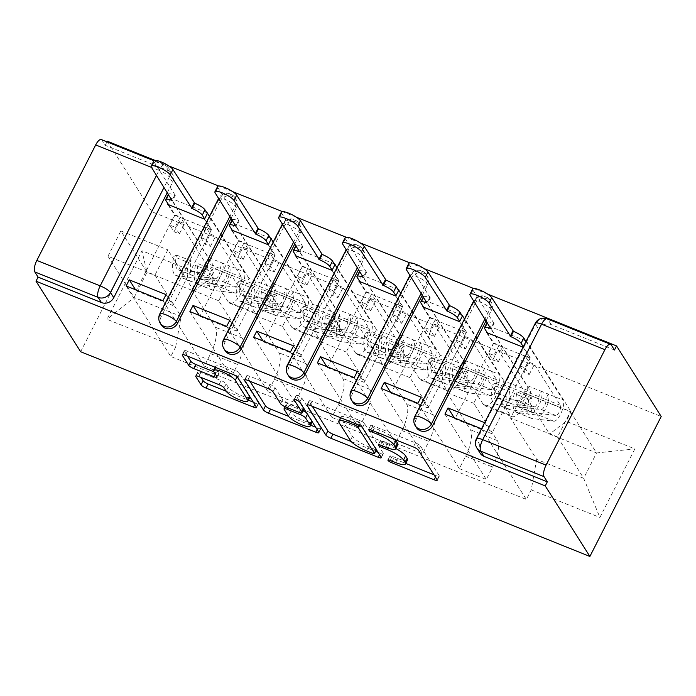 <?xml version="1.0" encoding="UTF-8"?>
<svg xmlns="http://www.w3.org/2000/svg" width="696" height="696" viewBox="0 0 696 696"><rect width="100%" height="100%" fill="white"/><g stroke="black" fill="none" stroke-linecap="round" stroke-linejoin="round"><path stroke-width="0.52" stroke-dasharray="3.48 2.61" d="M407.517 459.943A14.781 3.402 -153 0 1 397.668 458.481L392.152 456.272A3.236 0.739 -153 0 0 389.995 455.95A3.236 0.739 -153 0 0 390.073 456.289A3.236 0.739 -153 0 0 393.605 458.568L405.733 463.44M433.991 474.803L436.227 475.699A4.62 1.061 -153 0 0 439.306 476.16A4.62 1.061 -153 0 0 439.202 475.673L420.506 446.136A4.62 1.061 -153 0 0 415.46 442.882L372.839 425.743A3.236 0.739 -153 0 0 370.681 425.421A3.236 0.739 -153 0 0 370.75 425.761A3.236 0.739 -153 0 0 374.291 428.04L379.807 430.259L378.45 432.921M397.86 444.683A14.781 3.402 -153 0 1 388.011 443.221L382.495 441.003A3.236 0.739 -153 0 0 380.338 440.69A3.236 0.739 -153 0 0 380.416 441.029A3.236 0.739 -153 0 0 383.948 443.3L389.464 445.518L388.133 448.128M231.133 218.092L236.353 207.843A9.413 8.543 -32.3 0 0 236.135 199.526A9.413 8.543 -32.3 0 0 232.342 196.394A9.413 8.543 -32.3 0 0 220.006 201.274L218.849 199.43A9.413 8.543 147.7 0 1 231.176 194.558A9.413 8.543 147.7 0 1 234.97 197.69A9.413 8.543 147.7 0 1 235.196 206.007L229.967 216.256M294.887 243.722L300.115 233.473A9.413 8.543 -32.3 0 0 299.889 225.156A9.413 8.543 -32.3 0 0 296.096 222.024A9.413 8.543 -32.3 0 0 283.768 226.905L282.602 225.06A9.413 8.543 147.7 0 1 294.93 220.188A9.413 8.543 147.7 0 1 298.732 223.32A9.413 8.543 147.7 0 1 298.949 231.637L293.729 241.886M358.649 269.361L363.869 259.103A9.413 8.543 -32.3 0 0 363.651 250.786A9.413 8.543 -32.3 0 0 359.849 247.663A9.413 8.543 -32.3 0 0 347.522 252.535L346.356 250.699A9.413 8.543 147.7 0 1 358.692 245.819A9.413 8.543 147.7 0 1 362.486 248.95A9.413 8.543 147.7 0 1 362.703 257.268L357.483 267.516M422.402 294.991L427.622 284.734A9.413 8.543 -32.3 0 0 427.405 276.416A9.413 8.543 -32.3 0 0 423.612 273.293A9.413 8.543 -32.3 0 0 411.275 278.165L410.118 276.329A9.413 8.543 147.7 0 1 422.446 271.449A9.413 8.543 147.7 0 1 426.239 274.581A9.413 8.543 147.7 0 1 426.465 282.898L421.237 293.147M486.156 320.621L491.385 310.373A9.413 8.543 -32.3 0 0 491.158 302.047A9.413 8.543 -32.3 0 0 487.365 298.923A9.413 8.543 -32.3 0 0 475.037 303.795L473.872 301.96A9.413 8.543 147.7 0 1 486.2 297.079A9.413 8.543 147.7 0 1 490.001 300.211A9.413 8.543 147.7 0 1 490.219 308.528L484.999 318.777M101.311 139.548A9.413 3.315 -68.1 0 1 101.955 140.114L105.235 145.299L168.58 170.764A9.413 8.543 147.7 0 1 172.382 173.896A9.413 8.543 147.7 0 1 172.599 182.213L167.379 192.461M107.314 141.218L151.963 211.775L661.2 416.495M487.678 294.13L473.689 288.509M423.925 268.499L409.935 262.879M360.171 242.869L346.173 237.24M296.409 217.239L282.419 211.61M232.655 191.609L218.666 185.98M168.902 165.979L154.904 160.35M105.235 145.299L107.001 141.836M80.649 351.732L151.963 211.775M480.17 453.227A9.413 8.543 147.7 0 1 479.953 444.909L538.791 329.425L535.511 324.249A9.413 8.543 147.7 0 1 547.839 319.368L611.192 344.833M497.335 440.577A21.646 7.621 -68.1 0 1 492.637 467.033L486.295 479.483L459.325 468.634L465.659 456.193A21.646 7.621 111.9 0 0 470.357 429.728L446.762 392.448L459.656 367.149L483.25 404.428A21.646 7.621 111.9 0 0 484.738 405.742A21.646 7.621 111.9 0 0 497.683 393.353L504.026 380.903L530.996 391.752L524.654 404.193A21.646 7.621 -68.1 0 1 511.717 416.591A21.646 7.621 -68.1 0 1 510.22 415.277L486.626 377.989L473.741 403.288L497.335 440.577L470.357 429.728M525.576 340.831L489.627 326.38L530.996 391.752M489.627 326.38L486.782 331.957M486.504 332.497L493.386 343.363L454.923 418.853L491.707 433.643L484.633 422.698M454.305 417.878L454.923 418.853M444.927 414.111L486.295 479.483M417.948 403.262L459.325 468.634M421.071 397.146L427.944 408.013L466.407 332.523L429.632 317.733L422.75 306.866M459.534 321.656L466.407 332.523M462.649 315.532L504.026 380.903M433.573 414.947A21.646 7.621 -68.1 0 1 428.884 441.403L422.542 453.853L395.563 443.004L401.905 430.563A21.646 7.621 111.9 0 0 406.603 404.098L383.009 366.818L395.902 341.519L419.497 378.798A21.646 7.621 111.9 0 0 420.984 380.112A21.646 7.621 111.9 0 0 433.921 367.723L440.264 355.273L467.242 366.122L460.9 378.563A21.646 7.621 -68.1 0 1 447.954 390.961A21.646 7.621 -68.1 0 1 446.467 389.647L422.872 352.359L409.979 377.658L433.573 414.947L406.603 404.098M461.822 315.201L425.874 300.75L467.242 366.122M425.874 300.75L423.029 306.327M390.543 392.248L391.161 393.223L429.632 317.733M381.164 388.481L422.542 453.853M354.194 377.632L395.563 443.004M357.309 371.516L364.191 382.382L402.653 306.892L365.87 292.103L358.997 281.236M395.78 296.026L402.653 306.892M398.895 289.901L440.264 355.273M369.82 389.316A21.646 7.621 -68.1 0 1 365.122 415.773L358.779 428.223L331.809 417.374L338.152 404.933A21.646 7.621 111.9 0 0 342.85 378.467L319.255 341.188L332.14 315.888L355.734 353.168A21.646 7.621 111.9 0 0 357.231 354.481A21.646 7.621 111.9 0 0 370.168 342.093L376.51 329.643L403.48 340.483L397.138 352.933A21.646 7.621 -68.1 0 1 384.201 365.33A21.646 7.621 -68.1 0 1 382.713 364.017L359.119 326.728L346.225 352.028L369.82 389.316L342.85 378.467M398.069 289.571L362.111 275.12L403.48 340.483M362.111 275.12L359.267 280.697M326.789 366.618L327.407 367.592L365.87 292.103M317.411 362.851L358.779 428.223M290.441 352.002L331.809 417.374M293.555 345.886L300.437 356.752L338.9 281.262L302.116 266.472L295.235 255.606M332.018 270.396L338.9 281.262M335.141 264.271L376.51 329.643M306.066 363.677A21.646 7.621 -68.1 0 1 301.368 390.143L295.026 402.584L268.056 391.744L274.389 379.294A21.646 7.621 111.9 0 0 279.087 352.837L255.493 315.558L268.386 290.258L291.981 327.538A21.646 7.621 111.9 0 0 293.468 328.851A21.646 7.621 111.9 0 0 306.414 316.454L312.756 304.013L339.726 314.853L333.384 327.303A21.646 7.621 -68.1 0 1 320.447 339.7A21.646 7.621 -68.1 0 1 318.951 338.378L295.356 301.098L282.472 326.398L306.066 363.677L279.087 352.837M334.306 263.941L298.358 249.481L339.726 314.853M298.358 249.481L295.513 255.067M263.036 340.988L263.654 341.962L302.116 266.472M253.657 337.212L295.026 402.584M226.679 326.372L268.056 391.744M229.802 320.256L236.675 331.122L275.137 255.632L238.363 240.842L231.481 229.976M268.264 244.766L275.137 255.632M271.379 238.641L312.756 304.013M242.304 338.047A21.646 7.621 -68.1 0 1 237.614 364.513L231.272 376.954L204.293 366.113L210.636 353.664A21.646 7.621 111.9 0 0 215.334 327.207L191.739 289.919L204.633 264.619L228.227 301.907A21.646 7.621 111.9 0 0 229.715 303.221A21.646 7.621 111.9 0 0 242.652 290.824L248.994 278.383L275.973 289.223L269.63 301.673A21.646 7.621 -68.1 0 1 256.685 314.061A21.646 7.621 -68.1 0 1 255.197 312.748L231.603 275.468L218.709 300.768L242.304 338.047L215.334 327.207M270.553 238.31L234.604 223.851L275.973 289.223M234.604 223.851L231.759 229.436M199.274 315.358L199.891 316.332L238.363 240.842M189.895 311.582L231.272 376.954M162.925 300.742L204.293 366.113M166.04 294.617L172.921 305.492L211.384 230.002L174.6 215.212L167.727 204.346M204.511 219.127L211.384 230.002M207.626 213.011L248.994 278.383M218.709 300.768L191.739 289.919M282.472 326.398L255.493 315.558M346.225 352.028L319.255 341.188M409.979 377.658L383.009 366.818M473.741 403.288L446.762 392.448M161.394 325.067A9.413 8.543 -32.3 0 1 161.167 316.75L220.006 201.274M225.147 350.697A9.413 8.543 -32.3 0 1 224.921 342.38L283.768 226.905M288.901 376.336A9.413 8.543 -32.3 0 1 288.683 368.01L347.522 252.535M352.663 401.966A9.413 8.543 -32.3 0 1 352.437 393.64L411.275 278.165M416.417 427.596A9.413 8.543 -32.3 0 1 416.191 419.279L475.037 303.795M204.633 264.619L231.603 275.468M268.386 290.258L295.356 301.098M332.14 315.888L359.119 326.728M395.902 341.519L422.872 352.359M459.656 367.149L486.626 377.989M523.409 392.779L570.415 411.675L557.522 436.975L583.657 478.265L536.651 459.377L510.525 418.079L523.409 392.779L549.544 434.078L596.542 452.965L583.657 478.265L599.909 517.467L634.83 448.911L566.17 421.306L549.544 434.078M557.522 436.975L510.525 418.079M570.415 411.675L596.542 452.965L634.83 448.911M193.984 291.128L167.849 249.838L154.956 275.137L107.958 256.241L134.093 297.54L146.978 272.24L193.984 291.128L210.61 278.365L215.49 268.778L571.059 411.719L566.17 421.306M210.61 278.365L141.949 250.76L107.019 319.316L175.679 346.921L181.09 316.428L134.093 297.54L107.019 319.316M536.651 459.377L531.239 489.862L526.359 499.45L170.79 356.509L175.679 346.921M531.239 489.862L599.909 517.467M107.958 256.241L120.843 230.941L146.978 272.24L141.949 250.76M154.956 275.137L181.09 316.428M120.843 230.941L167.849 249.838M481.51 428.823L526.359 499.45M481.71 428.901L484.825 422.776M523.096 347.208L530.169 358.153L491.707 433.643M523.288 347.287L526.411 341.162L571.059 411.719M206.799 212.68L170.842 198.221L215.49 268.778M126.141 285.952L170.79 356.509M530.169 358.153L493.386 343.363M170.842 198.221L167.997 203.797M135.52 289.727L136.138 290.702L174.6 215.212M614.472 350.018L551.119 324.553A9.413 8.543 -32.3 0 0 538.791 329.425M391.161 393.223L427.944 408.013M327.407 367.592L364.191 382.382M263.654 341.962L300.437 356.752M199.891 316.332L236.675 331.122M136.138 290.702L172.921 305.492M395.876 448.555A14.781 3.402 -153 0 0 389.464 445.518M395.145 439.628A14.781 3.402 -153 0 0 379.807 430.259M378.024 452.304L380.268 453.2A4.62 1.061 -153 0 0 383.348 453.662A4.62 1.061 -153 0 0 383.244 453.174L364.547 423.638A4.62 1.061 -153 0 0 359.493 420.384L312.156 401.348A4.62 1.061 -153 0 0 309.085 400.896A4.62 1.061 -153 0 0 309.189 401.375L312.321 406.334M351.158 441.499L375.596 451.33M376.484 449.111L360.076 423.185A3.236 0.739 -153 0 0 356.535 420.906L350.723 418.566A14.781 3.402 -153 0 0 340.875 417.104A14.781 3.402 -153 0 0 341.205 418.653L352.42 436.383A14.781 3.402 -153 0 0 368.584 446.788L374.405 449.129A3.236 0.739 -153 0 0 376.553 449.451A3.236 0.739 -153 0 0 376.484 449.111L376.266 449.529M249.942 381.251L246.802 376.301A4.62 1.061 -153 0 1 246.697 375.814A4.62 1.061 -153 0 1 249.777 376.275L270.039 384.418A4.62 1.061 -153 0 1 275.085 387.672L282.672 399.652A4.62 1.061 -153 0 0 287.718 402.906L301.159 408.308A4.62 1.061 -153 0 0 304.23 408.761A4.62 1.061 -153 0 0 304.135 408.282L296.235 395.806A3.236 0.739 -153 0 1 296.165 395.467A3.236 0.739 -153 0 1 298.845 396.015A3.236 0.739 -153 0 1 301.855 398.069L320.856 428.092A4.62 1.061 -153 0 1 320.96 428.579A4.62 1.061 -153 0 1 317.889 428.127L315.645 427.222M310.642 425.212L288.579 416.339M303.178 410.84A4.62 1.061 -153 0 0 302.612 410.605L289.171 405.202A4.62 1.061 -153 0 0 286.1 404.75A4.62 1.061 -153 0 0 286.195 405.229L290.536 412.084A12.354 2.845 -153 0 0 302.02 419.914A12.354 2.845 -153 0 0 312.278 422.002M312.304 421.941A12.354 2.845 -153 0 0 311.999 420.706L311.782 421.124M306.466 412.719A4.62 1.061 -153 0 1 307.658 413.859L311.999 420.706M249.951 397.007A12.354 2.845 -153 0 1 239.694 394.919A12.354 2.845 -153 0 1 228.21 387.089L226.156 383.844A4.62 1.061 -153 0 0 221.102 380.59L200.848 372.447A4.62 1.061 -153 0 0 197.768 371.995A4.62 1.061 -153 0 0 197.873 372.473L201.005 377.423M249.977 396.946A12.354 2.845 -153 0 0 249.673 395.711L249.455 396.128M213.829 371.734L216.064 372.63A4.62 1.061 -153 0 0 219.144 373.091A4.62 1.061 -153 0 0 219.04 372.604L215.899 367.636A12.354 2.845 -153 0 1 215.621 366.34A12.354 2.845 -153 0 1 225.878 368.428A12.354 2.845 -153 0 1 237.362 376.266L249.673 395.711M253.266 402.149L255.502 403.045A4.62 1.061 -153 0 0 258.581 403.506A4.62 1.061 -153 0 0 258.477 403.019L239.781 373.482A4.62 1.061 -153 0 0 234.735 370.228L187.398 351.193A4.62 1.061 -153 0 0 184.318 350.74A4.62 1.061 -153 0 0 184.423 351.219L187.555 356.178M226.191 391.256L248.341 400.165M487.226 322.309A9.413 2.166 27 0 1 493.455 323.301L494.073 323.544L491.367 328.851M487.339 332.836L493.795 343.041L499.11 345.173L493.916 355.378L488.601 353.246L492.829 359.928L498.032 349.731L503.338 351.863L499.11 345.173M493.795 343.041L488.601 353.246M524.854 355.525L530.169 357.666L524.975 367.862L519.66 365.731L524.854 355.525L529.091 362.216L534.406 364.347L560.323 405.316A5.646 1.984 -68.1 0 1 559.506 411.353A5.646 1.984 -68.1 0 1 555.904 415.495L534.128 412.754A22.115 7.786 -68.1 0 1 533.432 412.571A22.115 7.786 -68.1 0 1 531.709 397.816L516.997 391.909A22.115 7.786 111.9 0 0 518.72 406.664A22.115 7.786 111.9 0 0 519.416 406.838L541.192 409.579A5.646 1.984 111.9 0 0 544.794 405.446A5.646 1.984 111.9 0 0 545.612 399.4L538.66 396.607L541.366 391.3L526.654 385.384L487.4 323.362A9.413 2.166 27 0 1 487.191 322.37M498.032 349.731L523.949 390.691A5.646 1.984 -68.1 0 1 523.131 396.737A5.646 1.984 -68.1 0 1 519.529 400.87L497.753 398.129A22.115 7.786 -68.1 0 1 497.057 397.955A22.115 7.786 -68.1 0 1 495.334 383.2L492.577 384.792A28.232 9.935 111.9 0 0 494.778 403.628A28.232 9.935 111.9 0 0 495.665 403.863L517.441 406.595A11.762 4.141 111.9 0 0 524.941 397.981A11.762 4.141 111.9 0 0 526.654 385.384M495.334 383.2L510.046 389.108A22.115 7.786 111.9 0 0 511.769 403.871A22.115 7.786 111.9 0 0 512.465 404.045L534.241 406.786A5.646 1.984 111.9 0 0 537.843 402.645A5.646 1.984 111.9 0 0 538.66 396.607L523.949 390.691M510.046 389.108L507.288 390.708L492.577 384.792M507.288 390.708A28.232 9.935 111.9 0 0 509.489 409.544A28.232 9.935 111.9 0 0 510.377 409.77L532.153 412.51A11.762 4.141 111.9 0 0 539.661 403.889A11.762 4.141 111.9 0 0 541.366 391.3L548.317 394.093A11.762 4.141 111.9 0 1 546.604 406.681A11.762 4.141 111.9 0 1 539.104 415.303L517.328 412.563A28.232 9.935 111.9 0 1 516.432 412.337A28.232 9.935 111.9 0 1 514.24 393.501L516.997 391.909M530.169 357.666L523.296 346.808M531.709 397.816L528.951 399.417L514.24 393.501M528.951 399.417A28.232 9.935 111.9 0 0 531.144 418.252A28.232 9.935 111.9 0 0 532.04 418.479L553.816 421.219A11.762 4.141 111.9 0 0 561.315 412.598A11.762 4.141 111.9 0 0 563.029 400.009L526.002 341.501M494.073 323.544L472.906 290.11A10.823 2.488 27 0 1 472.662 288.97M519.66 365.731L523.888 372.421L529.204 374.552L524.975 367.862M529.204 374.552L534.406 364.347M523.888 372.421L529.091 362.216M492.829 359.928L498.145 362.068L503.338 351.863M498.145 362.068L493.916 355.378M560.323 405.316L545.612 399.4L548.317 394.093L563.029 400.009M423.473 296.679A9.413 2.166 27 0 1 429.702 297.671L430.311 297.914L427.614 303.221M423.577 307.206L430.041 317.411L435.357 319.542L430.154 329.747L424.838 327.607L429.075 334.298L434.269 324.101L439.585 326.233L435.357 319.542M430.041 317.411L424.838 327.607M461.1 329.895L466.416 332.035L461.213 342.232L455.906 340.1L461.1 329.895L465.337 336.586L470.644 338.717L496.57 379.685A5.646 1.984 -68.1 0 1 495.752 385.723A5.646 1.984 -68.1 0 1 492.15 389.864L470.374 387.124A22.115 7.786 -68.1 0 1 469.67 386.941A22.115 7.786 -68.1 0 1 467.956 372.186L453.244 366.27A22.115 7.786 111.9 0 0 454.958 381.025A22.115 7.786 111.9 0 0 455.663 381.208L477.43 383.948A5.646 1.984 111.9 0 0 481.032 379.807A5.646 1.984 111.9 0 0 481.858 373.769L474.907 370.977L477.613 365.67L462.901 359.754L423.647 297.723A9.413 2.166 27 0 1 423.429 296.74M434.269 324.101L460.195 365.061A5.646 1.984 -68.1 0 1 459.377 371.107A5.646 1.984 -68.1 0 1 455.776 375.24L434 372.499A22.115 7.786 -68.1 0 1 433.295 372.325A22.115 7.786 -68.1 0 1 431.581 357.57L428.823 359.162A28.232 9.935 111.9 0 0 431.015 377.998A28.232 9.935 111.9 0 0 431.911 378.224L453.688 380.964A11.762 4.141 111.9 0 0 461.187 372.343A11.762 4.141 111.9 0 0 462.901 359.754M431.581 357.57L446.293 363.477A22.115 7.786 111.9 0 0 448.015 378.233A22.115 7.786 111.9 0 0 448.711 378.415L470.487 381.156A5.646 1.984 111.9 0 0 474.089 377.014A5.646 1.984 111.9 0 0 474.907 370.977L460.195 365.061M446.293 363.477L443.535 365.078L428.823 359.162M443.535 365.078A28.232 9.935 111.9 0 0 445.727 383.914A28.232 9.935 111.9 0 0 446.623 384.14L468.399 386.88A11.762 4.141 111.9 0 0 475.899 378.259A11.762 4.141 111.9 0 0 477.613 365.67L484.555 368.462A11.762 4.141 111.9 0 1 482.85 381.051A11.762 4.141 111.9 0 1 475.342 389.673L453.575 386.933A28.232 9.935 111.9 0 1 452.678 386.706A28.232 9.935 111.9 0 1 450.486 367.871L453.244 366.27M466.416 332.035L459.673 321.378M467.956 372.186L465.198 373.787L450.486 367.871M465.198 373.787A28.232 9.935 111.9 0 0 467.39 392.622A28.232 9.935 111.9 0 0 468.286 392.849L490.062 395.589A11.762 4.141 111.9 0 0 497.562 386.967A11.762 4.141 111.9 0 0 499.276 374.378L462.379 316.08M430.311 297.914L409.152 264.48A10.823 2.488 27 0 1 408.909 263.34M455.906 340.1L460.134 346.782L465.45 348.922L461.213 342.232M465.45 348.922L470.644 338.717M460.134 346.782L465.337 336.586M429.075 334.298L434.391 336.438L439.585 326.233M434.391 336.438L430.154 329.747M496.57 379.685L481.858 373.769L484.555 368.462L499.276 374.378M359.71 271.048A9.413 2.166 27 0 1 365.948 272.04L366.557 272.284L363.851 277.591M359.823 281.567L366.287 291.781L371.594 293.912L366.4 304.117L361.085 301.977L365.322 308.667L370.516 298.462L375.831 300.602L371.594 293.912M366.287 291.781L361.085 301.977M397.346 304.265L402.662 306.405L397.459 316.602L392.144 314.47L397.346 304.265L401.575 310.955L406.89 313.087L432.816 354.046A5.646 1.984 -68.1 0 1 431.99 360.093A5.646 1.984 -68.1 0 1 428.388 364.234L406.621 361.494A22.115 7.786 -68.1 0 1 405.916 361.311A22.115 7.786 -68.1 0 1 404.193 346.556L389.482 340.64A22.115 7.786 111.9 0 0 391.204 355.395A22.115 7.786 111.9 0 0 391.9 355.578L413.676 358.318A5.646 1.984 111.9 0 0 417.278 354.177A5.646 1.984 111.9 0 0 418.096 348.139L411.153 345.346L413.85 340.04L399.139 334.124L359.884 272.092A9.413 2.166 27 0 1 359.675 271.109M370.516 298.462L396.442 339.43A5.646 1.984 -68.1 0 1 395.615 345.468A5.646 1.984 -68.1 0 1 392.013 349.61L370.246 346.869A22.115 7.786 -68.1 0 1 369.541 346.686A22.115 7.786 -68.1 0 1 367.819 331.931L365.069 333.532A28.232 9.935 111.9 0 0 367.262 352.367A28.232 9.935 111.9 0 0 368.158 352.594L389.925 355.334A11.762 4.141 111.9 0 0 397.433 346.712A11.762 4.141 111.9 0 0 399.139 334.124M367.819 331.931L382.539 337.847A22.115 7.786 111.9 0 0 384.253 352.602A22.115 7.786 111.9 0 0 384.958 352.785L406.725 355.525A5.646 1.984 111.9 0 0 410.327 351.384A5.646 1.984 111.9 0 0 411.153 345.346L396.442 339.43M382.539 337.847L379.781 339.448L365.069 333.532M379.781 339.448A28.232 9.935 111.9 0 0 381.974 358.283A28.232 9.935 111.9 0 0 382.87 358.51L404.637 361.25A11.762 4.141 111.9 0 0 412.145 352.628A11.762 4.141 111.9 0 0 413.85 340.04L420.802 342.832A11.762 4.141 111.9 0 1 419.096 355.421A11.762 4.141 111.9 0 1 411.588 364.043L389.812 361.302A28.232 9.935 111.9 0 1 388.925 361.076A28.232 9.935 111.9 0 1 386.724 342.241L389.482 340.64M402.662 306.405L395.92 295.748M404.193 346.556L401.435 348.148L386.724 342.241M401.435 348.148A28.232 9.935 111.9 0 0 403.637 366.992A28.232 9.935 111.9 0 0 404.533 367.218L426.3 369.959A11.762 4.141 111.9 0 0 433.808 361.337A11.762 4.141 111.9 0 0 435.513 348.748L398.617 290.441M366.557 272.284L345.399 238.85A10.823 2.488 27 0 1 345.155 237.71M392.144 314.47L396.381 321.152L401.696 323.292L397.459 316.602M401.696 323.292L406.89 313.087M396.381 321.152L401.575 310.955M365.322 308.667L370.629 310.808L375.831 300.602M370.629 310.808L366.4 304.117M432.816 354.046L418.096 348.139L420.802 342.832L435.513 348.748M295.957 245.41A9.413 2.166 27 0 1 302.186 246.41L302.803 246.654L300.098 251.961M296.07 255.937L302.525 266.15L307.841 268.282L302.647 278.487L297.331 276.347L301.559 283.037L306.762 272.832L312.069 274.972L307.841 268.282M302.525 266.15L297.331 276.347M333.584 278.635L338.9 280.766L333.706 290.971L328.39 288.831L333.584 278.635L337.821 285.325L343.137 287.457L369.054 328.416A5.646 1.984 -68.1 0 1 368.236 334.463A5.646 1.984 -68.1 0 1 364.634 338.604L342.858 335.863A22.115 7.786 -68.1 0 1 342.162 335.681A22.115 7.786 -68.1 0 1 340.44 320.926L325.728 315.01A22.115 7.786 111.9 0 0 327.451 329.765A22.115 7.786 111.9 0 0 328.147 329.947L349.923 332.688A5.646 1.984 111.9 0 0 353.525 328.547A5.646 1.984 111.9 0 0 354.342 322.5L347.391 319.708L350.097 314.409L335.385 308.493L296.131 246.462A9.413 2.166 27 0 1 295.922 245.479M306.762 272.832L332.679 313.8A5.646 1.984 -68.1 0 1 331.861 319.838A5.646 1.984 -68.1 0 1 328.26 323.979L306.484 321.239A22.115 7.786 -68.1 0 1 305.788 321.056A22.115 7.786 -68.1 0 1 304.065 306.301L301.307 307.902A28.232 9.935 111.9 0 0 303.508 326.737A28.232 9.935 111.9 0 0 304.396 326.963L326.172 329.704A11.762 4.141 111.9 0 0 333.671 321.082A11.762 4.141 111.9 0 0 335.385 308.493M304.065 306.301L318.777 312.217A22.115 7.786 111.9 0 0 320.499 326.972A22.115 7.786 111.9 0 0 321.195 327.155L342.971 329.895A5.646 1.984 111.9 0 0 346.573 325.754A5.646 1.984 111.9 0 0 347.391 319.708L332.679 313.8M318.777 312.217L316.019 313.809L301.307 307.902M316.019 313.809A28.232 9.935 111.9 0 0 318.22 332.653A28.232 9.935 111.9 0 0 319.107 332.879L340.883 335.62A11.762 4.141 111.9 0 0 348.392 326.998A11.762 4.141 111.9 0 0 350.097 314.409L357.048 317.202A11.762 4.141 111.9 0 1 355.334 329.791A11.762 4.141 111.9 0 1 347.835 338.413L326.059 335.672A28.232 9.935 111.9 0 1 325.163 335.446A28.232 9.935 111.9 0 1 322.97 316.61L325.728 315.01M338.9 280.766L332.157 270.118M340.44 320.926L337.682 322.518L322.97 316.61M337.682 322.518A28.232 9.935 111.9 0 0 339.874 341.362A28.232 9.935 111.9 0 0 340.77 341.588L362.546 344.329A11.762 4.141 111.9 0 0 370.046 335.707A11.762 4.141 111.9 0 0 371.76 323.118L334.863 264.811M302.803 246.654L281.636 213.211A10.823 2.488 27 0 1 281.393 212.08M328.39 288.831L332.618 295.522L337.934 297.662L333.706 290.971M337.934 297.662L343.137 287.457M332.618 295.522L337.821 285.325M301.559 283.037L306.875 285.169L312.069 274.972M306.875 285.169L302.647 278.487M369.054 328.416L354.342 322.5L357.048 317.202L371.76 323.118M232.203 219.779A9.413 2.166 27 0 1 238.432 220.771L239.041 221.024L236.344 226.33M232.307 230.306L238.771 240.52L244.087 242.652L238.885 252.857L233.569 250.717L237.806 257.407L243 247.202L248.315 249.342L244.087 242.652M238.771 240.52L233.569 250.717M269.83 253.005L275.146 255.136L269.944 265.341L264.637 263.201L269.83 253.005L274.067 259.686L279.374 261.827L305.3 302.786A5.646 1.984 -68.1 0 1 304.483 308.833A5.646 1.984 -68.1 0 1 300.881 312.974L279.105 310.233A22.115 7.786 -68.1 0 1 278.4 310.051A22.115 7.786 -68.1 0 1 276.686 295.295L261.974 289.379A22.115 7.786 111.9 0 0 263.688 304.135A22.115 7.786 111.9 0 0 264.393 304.317L286.16 307.058A5.646 1.984 111.9 0 0 289.762 302.917A5.646 1.984 111.9 0 0 290.589 296.87L283.637 294.077L286.343 288.779L271.631 282.863L232.377 220.832A9.413 2.166 27 0 1 232.16 219.849M243 247.202L268.926 288.161A5.646 1.984 -68.1 0 1 268.108 294.208A5.646 1.984 -68.1 0 1 264.506 298.349L242.73 295.609A22.115 7.786 -68.1 0 1 242.025 295.426A22.115 7.786 -68.1 0 1 240.311 280.671L237.554 282.263A28.232 9.935 111.9 0 0 239.746 301.107A28.232 9.935 111.9 0 0 240.642 301.333L262.418 304.074A11.762 4.141 111.9 0 0 269.918 295.452A11.762 4.141 111.9 0 0 271.631 282.863M240.311 280.671L255.023 286.587A22.115 7.786 111.9 0 0 256.746 301.342A22.115 7.786 111.9 0 0 257.442 301.525L279.218 304.265A5.646 1.984 111.9 0 0 282.82 300.124A5.646 1.984 111.9 0 0 283.637 294.077L268.926 288.161M255.023 286.587L252.265 288.179L237.554 282.263M252.265 288.179A28.232 9.935 111.9 0 0 254.458 307.014A28.232 9.935 111.9 0 0 255.354 307.249L277.13 309.99A11.762 4.141 111.9 0 0 284.629 301.368A11.762 4.141 111.9 0 0 286.343 288.779L293.286 291.572A11.762 4.141 111.9 0 1 291.58 304.161A11.762 4.141 111.9 0 1 284.072 312.782L262.305 310.042A28.232 9.935 111.9 0 1 261.409 309.816A28.232 9.935 111.9 0 1 259.216 290.971L261.974 289.379M275.146 255.136L268.404 244.487M276.686 295.295L273.928 296.887L259.216 290.971M273.928 296.887A28.232 9.935 111.9 0 0 276.121 315.723A28.232 9.935 111.9 0 0 277.017 315.958L298.793 318.698A11.762 4.141 111.9 0 0 306.292 310.077A11.762 4.141 111.9 0 0 308.006 297.479L271.109 239.18M239.041 221.024L217.883 187.581A10.823 2.488 27 0 1 217.639 186.45M264.637 263.201L268.865 269.891L274.18 272.032L269.944 265.341M274.18 272.032L279.374 261.827M268.865 269.891L274.067 259.686M237.806 257.407L243.121 259.538L248.315 249.342M243.121 259.538L238.885 252.857M305.3 302.786L290.589 296.87L293.286 291.572L308.006 297.479M168.441 194.149A9.413 2.166 27 0 1 174.679 195.141L175.288 195.393L172.582 200.692M168.554 204.676L175.018 214.881L180.325 217.022L175.131 227.218L169.815 225.086L174.052 231.777L179.246 221.572L184.562 223.712L180.325 217.022M175.018 214.881L169.815 225.086M206.077 227.375L211.393 229.506L206.19 239.711L200.874 237.571L206.077 227.375L210.305 234.056L215.621 236.196L241.547 277.156A5.646 1.984 -68.1 0 1 240.72 283.202A5.646 1.984 -68.1 0 1 237.119 287.335L215.351 284.603A22.115 7.786 -68.1 0 1 214.646 284.42A22.115 7.786 -68.1 0 1 212.924 269.665L198.212 263.749A22.115 7.786 111.9 0 0 199.935 278.504A22.115 7.786 111.9 0 0 200.631 278.687L222.407 281.428A5.646 1.984 111.9 0 0 226.009 277.286A5.646 1.984 111.9 0 0 226.826 271.24L219.884 268.447L222.581 263.14L207.869 257.233L168.615 195.202A9.413 2.166 27 0 1 168.406 194.219M179.246 221.572L205.172 262.531A5.646 1.984 -68.1 0 1 204.346 268.578A5.646 1.984 -68.1 0 1 200.744 272.719L178.976 269.978A22.115 7.786 -68.1 0 1 178.272 269.796A22.115 7.786 -68.1 0 1 176.549 255.04L173.8 256.633A28.232 9.935 111.9 0 0 175.992 275.477A28.232 9.935 111.9 0 0 176.888 275.703L198.656 278.444A11.762 4.141 111.9 0 0 206.164 269.822A11.762 4.141 111.9 0 0 207.869 257.233M176.549 255.04L191.269 260.957A22.115 7.786 111.9 0 0 192.983 275.712A22.115 7.786 111.9 0 0 193.688 275.894L215.456 278.635A5.646 1.984 111.9 0 0 219.057 274.494A5.646 1.984 111.9 0 0 219.884 268.447L205.172 262.531M191.269 260.957L188.512 262.549L173.8 256.633M188.512 262.549A28.232 9.935 111.9 0 0 190.704 281.384A28.232 9.935 111.9 0 0 191.6 281.619L213.368 284.36A11.762 4.141 111.9 0 0 220.876 275.738A11.762 4.141 111.9 0 0 222.581 263.14L229.532 265.942A11.762 4.141 111.9 0 1 227.827 278.53A11.762 4.141 111.9 0 1 220.319 287.152L198.543 284.412A28.232 9.935 111.9 0 1 197.655 284.177A28.232 9.935 111.9 0 1 195.454 265.341L198.212 263.749M211.393 229.506L204.65 218.857M212.924 269.665L210.166 271.257L195.454 265.341M210.166 271.257A28.232 9.935 111.9 0 0 212.367 290.093A28.232 9.935 111.9 0 0 213.263 290.328L235.03 293.068A11.762 4.141 111.9 0 0 242.539 284.447A11.762 4.141 111.9 0 0 244.244 271.849L207.347 213.55M175.288 195.393L154.129 161.951A10.823 2.488 27 0 1 153.886 160.82M200.874 237.571L205.111 244.261L210.427 246.393L206.19 239.711M210.427 246.393L215.621 236.196M205.111 244.261L210.305 234.056M174.052 231.777L179.359 233.908L184.562 223.712M179.359 233.908L175.131 227.218M241.547 277.156L226.826 271.24L229.532 265.942L244.244 271.849M393.605 458.568L392.248 461.222M374.291 428.04L372.934 430.702M383.948 443.3L382.591 445.962M236.353 207.843L235.196 206.007A9.413 2.166 -153 0 0 224.904 199.378A9.413 2.166 27 0 0 218.666 198.395A9.413 9.413 0 0 1 234.97 197.69L236.135 199.526M300.115 233.473L298.949 231.637A9.413 2.166 -153 0 0 288.657 225.008A9.413 2.166 27 0 0 282.419 224.025A9.413 9.413 0 0 1 298.732 223.32L299.889 225.156M363.869 259.103L362.703 257.268A9.413 2.166 -153 0 0 352.411 250.638A9.413 2.166 27 0 0 346.173 249.655A9.413 9.413 0 0 1 362.486 248.95L363.651 250.786M427.622 284.734L426.465 282.898A9.413 2.166 -153 0 0 416.173 276.269A9.413 2.166 27 0 0 409.935 275.285A9.413 9.413 0 0 1 426.239 274.581L427.405 276.416M491.385 310.373L490.219 308.528A9.413 2.166 -153 0 0 479.927 301.899A9.413 2.166 27 0 0 473.689 300.916A9.413 9.413 0 0 1 490.001 300.211L491.158 302.047M172.599 182.213L169.319 177.028L164.099 187.276M156.522 175.314L159.027 170.398L151.493 167.371M479.953 444.909L476.673 439.724L535.511 324.249A9.413 2.166 -153 0 1 535.302 323.257M306.414 316.454L333.384 327.303M370.168 342.093L397.138 352.933M433.921 367.723L460.9 378.563M497.683 393.353L524.654 404.193M242.652 290.824L269.63 301.673M161.167 316.75L160.002 314.914L218.849 199.43A9.413 2.166 27 0 1 218.631 198.447M224.921 342.38L223.764 340.544L282.602 225.06A9.413 2.166 27 0 1 282.385 224.077M288.683 368.01L287.518 366.174L346.356 250.699A9.413 2.166 27 0 1 346.147 249.707M352.437 393.64L351.271 391.805L410.118 276.329A9.413 2.166 27 0 1 409.9 275.338M416.191 419.279L415.034 417.435L473.872 301.96A9.413 2.166 27 0 1 473.654 300.968M228.227 301.907L255.197 312.748M291.981 327.538L318.951 338.378M274.389 379.294L301.368 390.143M355.734 353.168L382.713 364.017M338.152 404.933L365.122 415.773M419.497 378.798L446.467 389.647M401.905 430.563L428.884 441.403M483.25 404.428L510.22 415.277M465.659 456.193L492.637 467.033M210.636 353.664L237.614 364.513M415.251 425.752A9.413 8.543 147.7 0 1 415.034 417.435A9.413 2.166 27 0 1 414.816 416.452M351.497 400.122A9.413 8.543 147.7 0 1 351.271 391.805A9.413 2.166 27 0 1 351.062 390.821M287.735 374.491A9.413 8.543 147.7 0 1 287.518 366.174A9.413 2.166 27 0 1 287.309 365.191M223.981 348.861A9.413 8.543 147.7 0 1 223.764 340.544A9.413 2.166 27 0 1 223.546 339.552M160.228 323.231A9.413 8.543 147.7 0 1 160.002 314.914A9.413 2.166 27 0 1 159.793 313.922M476.89 448.041A9.413 8.543 147.7 0 1 476.673 439.724A9.413 2.166 -153 0 1 476.455 438.741M551.119 324.553L547.839 319.368A9.413 3.315 -68.1 0 0 547.195 318.803M168.58 170.764L165.3 165.578A9.413 8.543 147.7 0 1 169.102 168.71A9.413 8.543 147.7 0 1 169.319 177.028A9.413 2.166 27 0 0 159.027 170.398A9.413 3.315 -68.1 0 1 164.656 165.013A9.413 3.315 -68.1 0 1 165.3 165.578L101.955 140.114M397.668 458.481L395.589 462.562M382.495 441.003L380.416 445.083M388.011 443.221L385.932 447.302M372.839 425.743L370.759 429.824M415.46 442.882L413.38 446.962M420.506 446.136L418.426 450.216M439.202 475.673L437.123 479.753M436.227 475.699L435.487 477.16M392.152 456.272L390.073 460.352M309.189 401.375L307.458 404.776M312.156 401.348L310.077 405.429M359.493 420.384L357.413 424.464M364.547 423.638L362.468 427.718M383.244 453.174L381.164 457.255M380.268 453.2L379.52 454.662M374.405 449.129L372.325 453.209M360.076 423.185L359.04 425.204M356.535 420.906L355.186 423.56M350.723 418.566L349.366 421.228M341.205 418.653L339.126 422.733M352.42 436.383L350.34 440.464M368.584 446.788L366.505 450.869M317.889 428.127L317.141 429.589M246.802 376.301L245.079 379.694M249.777 376.275L247.698 380.355M270.039 384.418L267.96 388.499M275.085 387.672L273.006 391.752M282.672 399.652L280.592 403.732M287.718 402.906L285.638 406.986M301.159 408.308L299.08 412.389M296.235 395.806L294.399 399.408M301.855 398.069L299.776 402.149M320.856 428.092L318.777 432.173M290.536 412.084L288.457 416.165M302.612 410.605L301.368 413.032M289.171 405.202L287.813 407.865M286.195 405.229L284.125 409.309M200.848 372.447L198.769 376.527M221.102 380.59L219.023 384.671M226.156 383.844L224.077 387.924M228.21 387.089L226.13 391.169M237.362 376.266L237.058 376.858M215.899 367.636L213.82 371.716M219.04 372.604L216.961 376.684M216.064 372.63L215.325 374.091M184.423 351.219L182.691 354.621M187.398 351.193L185.319 355.273M234.735 370.228L232.655 374.309M239.781 373.482L237.701 377.563M258.477 403.019L256.398 407.099M255.502 403.045L254.762 404.506M197.873 372.473L196.141 375.866M493.455 323.301L490.958 328.207M534.241 406.786L519.529 400.87M512.465 404.045L497.753 398.129M510.377 409.77L495.665 403.863M532.153 412.51L517.441 406.595M555.904 415.495L541.192 409.579M534.128 412.754L519.416 406.838M532.04 418.479L517.328 412.563M553.816 421.219L539.104 415.303M487.4 323.362L484.694 328.66M472.906 290.11L470.209 295.417M429.702 297.671L427.205 302.577M470.487 381.156L455.776 375.24M448.711 378.415L434 372.499M446.623 384.14L431.911 378.224M468.399 386.88L453.688 380.964M492.15 389.864L477.43 383.948M470.374 387.124L455.663 381.208M468.286 392.849L453.575 386.933M490.062 395.589L475.342 389.673M423.647 297.723L420.941 303.03M409.152 264.48L406.447 269.778M365.948 272.04L363.442 276.938M406.725 355.525L392.013 349.61M384.958 352.785L370.246 346.869M382.87 358.51L368.158 352.594M404.637 361.25L389.925 355.334M428.388 364.234L413.676 358.318M406.621 361.494L391.9 355.578M404.533 367.218L389.812 361.302M426.3 369.959L411.588 364.043M359.884 272.092L357.187 277.4M345.399 238.85L342.693 244.148M302.186 246.41L299.689 251.308M342.971 329.895L328.26 323.979M321.195 327.155L306.484 321.239M319.107 332.879L304.396 326.963M340.883 335.62L326.172 329.704M364.634 338.604L349.923 332.688M342.858 335.863L328.147 329.947M340.77 341.588L326.059 335.672M362.546 344.329L347.835 338.413M296.131 246.462L293.425 251.769M281.636 213.211L278.939 218.518M238.432 220.771L235.935 225.678M279.218 304.265L264.506 298.349M257.442 301.525L242.73 295.609M255.354 307.249L240.642 301.333M277.13 309.99L262.418 304.074M300.881 312.974L286.16 307.058M279.105 310.233L264.393 304.317M277.017 315.958L262.305 310.042M298.793 318.698L284.072 312.782M232.377 220.832L229.671 226.139M217.883 187.581L215.177 192.888M174.679 195.141L172.173 200.048M215.456 278.635L200.744 272.719M193.688 275.894L178.976 269.978M191.6 281.619L176.888 275.703M213.368 284.36L198.656 278.444M237.119 287.335L222.407 281.428M215.351 284.603L200.631 278.687M213.263 290.328L198.543 284.412M235.03 293.068L220.319 287.152M168.615 195.202L165.918 200.509M154.129 161.951L151.424 167.257M229.715 303.221L256.685 314.061M293.468 328.851L320.447 339.7M357.231 354.481L384.201 365.33M420.984 380.112L447.954 390.961M484.738 405.742L511.717 416.591M172.382 173.896L169.102 168.71A9.413 9.413 0 0 0 164.656 165.013L153.955 160.706M380.338 440.69L378.259 444.77M370.681 425.421L368.602 429.502M439.306 476.16L437.227 480.24M389.995 455.95L387.916 460.03M309.085 400.896L307.006 404.976M383.348 453.662L381.269 457.742M340.875 417.104L340.579 417.687M246.697 375.814L244.618 379.894M296.165 395.467L294.086 399.548M286.1 404.75L285.073 406.742M320.96 428.579L318.881 432.66M215.621 366.34L215.151 367.27M219.144 373.091L217.065 377.171M184.318 350.74L182.239 354.821M258.581 403.506L256.502 407.586M197.768 371.995L195.689 376.075M511.769 403.871L497.057 397.955M509.489 409.544L494.778 403.628M533.432 412.571L518.72 406.664M531.144 418.252L516.432 412.337M448.015 378.233L433.295 372.325M445.727 383.914L431.015 377.998M469.67 386.941L454.958 381.025M467.39 392.622L452.678 386.706M384.253 352.602L369.541 346.686M381.974 358.283L367.262 352.367M405.916 361.311L391.204 355.395M403.637 366.992L388.925 361.076M320.499 326.972L305.788 321.056M318.22 332.653L303.508 326.737M342.162 335.681L327.451 329.765M339.874 341.362L325.163 335.446M256.746 301.342L242.025 295.426M254.458 307.014L239.746 301.107M278.4 310.051L263.688 304.135M276.121 315.723L261.409 309.816M192.983 275.712L178.272 269.796M190.704 281.384L175.992 275.477M214.646 284.42L199.935 278.504M212.367 290.093L197.655 284.177"/><path stroke-width="1.04" d="M387.994 460.369A3.236 0.739 -153 0 0 391.526 462.649L434.147 479.779A4.62 1.061 -153 0 0 437.227 480.24A4.62 1.061 -153 0 0 437.123 479.753L418.426 450.216A4.62 1.061 -153 0 0 413.38 446.962L370.759 429.824A3.236 0.739 -153 0 0 368.602 429.502A3.236 0.739 -153 0 0 368.671 429.841A3.236 0.739 -153 0 0 372.212 432.12L377.728 434.339A14.781 3.402 -153 0 1 393.884 444.753L395.441 447.215A14.781 3.402 -153 0 1 395.78 448.763A14.781 3.402 -153 0 1 385.932 447.302L380.416 445.083A3.236 0.739 -153 0 0 378.259 444.77A3.236 0.739 -153 0 0 378.337 445.109A3.236 0.739 -153 0 0 381.869 447.38L387.385 449.599A14.781 3.402 -153 0 1 403.541 460.012L405.098 462.475A14.781 3.402 -153 0 1 405.437 464.023A14.781 3.402 -153 0 1 395.589 462.562L390.073 460.352A3.236 0.739 -153 0 0 387.916 460.03A3.236 0.739 -153 0 0 387.994 460.369M198.769 376.527A4.62 1.061 -153 0 0 195.689 376.075A4.62 1.061 -153 0 0 195.794 376.553L201.04 384.845A4.62 1.061 -153 0 0 206.086 388.098L253.422 407.125A4.62 1.061 -153 0 0 256.502 407.586A4.62 1.061 -153 0 0 256.398 407.099L237.701 377.563A4.62 1.061 -153 0 0 232.655 374.309L185.319 355.273A4.62 1.061 -153 0 0 182.239 354.821A4.62 1.061 -153 0 0 182.343 355.299L188.677 365.313A4.62 1.061 -153 0 0 193.732 368.567L213.985 376.71A4.62 1.061 -153 0 0 217.065 377.171A4.62 1.061 -153 0 0 216.961 376.684L213.82 371.716A12.354 2.845 -153 0 1 213.541 370.42A12.354 2.845 -153 0 1 223.799 372.508A12.354 2.845 -153 0 1 235.283 380.347L247.593 399.791A12.354 2.845 -153 0 1 247.872 401.087A12.354 2.845 -153 0 1 237.614 398.999A12.354 2.845 -153 0 1 226.13 391.169L224.077 387.924A4.62 1.061 -153 0 0 219.023 384.671L198.769 376.527M36.001 281.184L545.238 485.904L589.886 556.452L80.649 351.732L36.001 281.184L38.08 277.104L34.8 271.918A9.413 3.315 -68.1 0 1 36.845 260.408L95.683 144.933A9.413 3.315 -68.1 0 1 101.311 139.548L153.955 160.706M325.798 435A4.62 1.061 -153 0 0 330.852 438.254L378.189 457.281A4.62 1.061 -153 0 0 381.269 457.742A4.62 1.061 -153 0 0 381.164 457.255L362.468 427.718A4.62 1.061 -153 0 0 357.413 424.464L310.077 405.429A4.62 1.061 -153 0 0 307.006 404.976A4.62 1.061 -153 0 0 307.11 405.464L325.798 435L327.877 430.92A4.62 1.061 -153 0 0 332.932 434.173L351.158 441.499M315.81 432.207L268.473 413.172A4.62 1.061 -153 0 1 263.419 409.918L244.722 380.381A4.62 1.061 -153 0 1 244.618 379.894A4.62 1.061 -153 0 1 247.698 380.355L267.96 388.499A4.62 1.061 -153 0 1 273.006 391.752L280.592 403.732A4.62 1.061 -153 0 0 285.638 406.986L299.08 412.389A4.62 1.061 -153 0 0 302.16 412.841A4.62 1.061 -153 0 0 302.055 412.363L294.156 399.887A3.236 0.739 -153 0 1 294.086 399.548A3.236 0.739 -153 0 1 296.766 400.096A3.236 0.739 -153 0 1 299.776 402.149L318.777 432.173A4.62 1.061 -153 0 1 318.881 432.66A4.62 1.061 -153 0 1 315.81 432.207L317.141 429.589M167.379 192.461L113.761 297.688L110.481 292.511A9.413 8.543 147.7 0 1 98.145 297.383L34.8 271.918M604.92 349.653L541.566 324.188L482.728 439.663L546.073 465.137L604.92 349.653A9.413 3.315 111.9 0 1 610.54 344.268A9.413 3.315 111.9 0 1 611.192 344.833L614.472 350.018L616.552 345.938L487.678 294.13M473.689 288.509L423.925 268.499M409.935 262.879L360.171 242.869M346.173 237.24L296.409 217.239M282.419 211.61L232.655 191.609M218.666 185.98L168.902 165.979M154.904 160.35L107.314 141.218L107.001 141.836M616.552 345.938L661.2 416.495L589.886 556.452M546.073 465.137A9.413 3.315 111.9 0 0 544.037 476.638L480.684 451.173A9.413 8.543 147.7 0 1 476.89 448.041L480.17 453.227A9.413 8.543 147.7 0 0 483.964 456.35L480.684 451.173A9.413 3.315 111.9 0 1 482.728 439.663A9.413 2.166 -153 0 0 476.455 438.741A9.413 9.413 0 0 0 476.89 448.041M545.238 485.904L547.317 481.823L544.037 476.638M486.782 331.957L486.504 332.497L523.096 347.208M484.633 422.698L448.041 407.986L454.305 417.878M448.041 407.986L444.927 414.111L481.51 428.823M384.288 382.356L381.164 388.481L417.948 403.262L421.071 397.146L384.288 382.356L390.543 392.248M423.029 306.327L422.75 306.866L459.534 321.656L462.649 315.532L461.822 315.201M320.534 356.726L317.411 362.851L354.194 377.632L357.309 371.516L320.534 356.726L326.789 366.618M359.267 280.697L358.997 281.236L395.78 296.026L398.895 289.901L398.069 289.571M256.772 331.096L253.657 337.212L290.441 352.002L293.555 345.886L256.772 331.096L263.036 340.988M295.513 255.067L295.235 255.606L332.018 270.396L335.141 264.271L334.306 263.941M193.018 305.466L189.895 311.582L226.679 326.372L229.802 320.256L193.018 305.466L199.274 315.358M231.759 229.436L231.481 229.976L268.264 244.766L271.379 238.641L270.553 238.31M129.265 279.835L126.141 285.952L162.925 300.742L166.04 294.617L129.265 279.835L135.52 289.727M167.997 203.797L167.727 204.346L204.511 219.127L207.626 213.011L206.799 212.68M231.133 218.092L177.515 323.327L176.349 321.482A9.413 8.543 147.7 0 1 168.415 326.937A9.413 8.543 147.7 0 1 160.228 323.231L161.394 325.067A9.413 8.543 -32.3 0 0 169.572 328.782A9.413 8.543 -32.3 0 0 177.515 323.327M294.887 243.722L241.277 348.957L240.111 347.113A9.413 8.543 147.7 0 1 232.168 352.567A9.413 8.543 147.7 0 1 223.981 348.861L225.147 350.697A9.413 8.543 -32.3 0 0 233.334 354.412A9.413 8.543 -32.3 0 0 241.277 348.957M358.649 269.361L305.031 374.587L303.865 372.743A9.413 8.543 147.7 0 1 295.922 378.198A9.413 8.543 147.7 0 1 287.735 374.491L288.901 376.336A9.413 8.543 -32.3 0 0 297.088 380.042A9.413 8.543 -32.3 0 0 305.031 374.587M422.402 294.991L368.784 400.217L367.618 398.382A9.413 8.543 147.7 0 1 359.684 403.837A9.413 8.543 147.7 0 1 351.497 400.122L352.663 401.966A9.413 8.543 -32.3 0 0 360.841 405.672A9.413 8.543 -32.3 0 0 368.784 400.217M486.156 320.621L432.547 425.848L431.381 424.012A9.413 8.543 147.7 0 1 423.438 429.467A9.413 8.543 147.7 0 1 415.251 425.752L416.417 427.596A9.413 8.543 -32.3 0 0 424.603 431.303A9.413 8.543 -32.3 0 0 432.547 425.848M526.211 341.084L525.576 340.831M38.08 277.104L101.425 302.569A9.413 8.543 -32.3 0 0 113.761 297.688M547.317 481.823L483.964 456.35M405.437 464.023L407.517 459.943A14.781 3.402 -153 0 0 407.177 458.394L405.098 462.475M395.876 448.555A14.781 3.402 -153 0 1 405.62 455.932L407.177 458.394M395.78 448.763L397.86 444.683A14.781 3.402 -153 0 0 397.52 443.135L395.441 447.215M395.145 439.628A14.781 3.402 -153 0 1 395.963 440.672L397.52 443.135M405.733 463.44L433.991 474.803M312.321 406.334L327.877 430.92M375.596 451.33L378.024 452.304M372.325 453.209A3.236 0.739 -153 0 0 374.474 453.531A3.236 0.739 -153 0 0 374.405 453.192L357.996 427.266A3.236 0.739 -153 0 0 354.455 424.986L348.644 422.646A14.781 3.402 -153 0 0 338.795 421.184A14.781 3.402 -153 0 0 339.126 422.733L350.34 440.464A14.781 3.402 -153 0 0 366.505 450.869L372.325 453.209M315.645 427.222L310.642 425.212M288.579 416.339L270.553 409.091L268.473 413.172M249.942 381.251L265.498 405.838A4.62 1.061 -153 0 0 270.553 409.091M288.457 416.165A12.354 2.845 -153 0 0 299.941 423.995A12.354 2.845 -153 0 0 310.199 426.082A12.354 2.845 -153 0 0 309.92 424.786L305.579 417.939A4.62 1.061 -153 0 0 300.533 414.685L287.091 409.283A4.62 1.061 -153 0 0 284.02 408.83A4.62 1.061 -153 0 0 284.125 409.309L288.457 416.165M310.199 426.082L312.278 422.002A12.354 2.845 -153 0 0 312.304 421.941M306.466 412.719A4.62 1.061 -153 0 0 303.178 410.84M247.872 401.087L249.951 397.007A12.354 2.845 -153 0 0 249.977 396.946M187.555 356.178L190.756 361.233A4.62 1.061 -153 0 0 195.811 364.486L213.829 371.734M201.005 377.423L203.119 380.764A4.62 1.061 -153 0 0 208.165 384.018L226.191 391.256M248.341 400.165L253.266 402.149M523.296 346.808L521.069 343.285A9.413 2.166 -153 0 0 510.786 336.655L489.01 302.969A10.823 2.488 -153 0 0 478.944 296.105A10.823 2.488 -153 0 0 469.965 294.277A10.823 2.488 -153 0 0 470.209 295.417L490.758 328.608A9.413 2.166 -153 0 0 484.486 327.677A9.413 2.166 -153 0 0 484.694 328.66L487.339 332.836M484.486 327.677L487.191 322.37A9.413 2.166 27 0 1 487.226 322.309M469.965 294.277L472.662 288.97A10.823 2.488 27 0 1 481.649 290.806A10.823 2.488 27 0 1 491.707 297.671L513.483 331.348A9.413 2.166 27 0 1 523.775 337.978L521.069 343.285M526.002 341.501L523.775 337.978M512.874 331.105L510.168 336.412M459.673 321.378L457.315 317.654A9.413 2.166 -153 0 0 447.023 311.025L425.247 277.339A10.823 2.488 -153 0 0 415.19 270.474A10.823 2.488 -153 0 0 406.203 268.647A10.823 2.488 -153 0 0 406.447 269.778L426.996 302.978A9.413 2.166 -153 0 0 420.732 302.047A9.413 2.166 -153 0 0 420.941 303.03L423.577 307.206M420.732 302.047L423.429 296.74A9.413 2.166 27 0 1 423.473 296.679M406.203 268.647L408.909 263.34A10.823 2.488 27 0 1 417.887 265.167A10.823 2.488 27 0 1 427.953 272.032L449.729 305.718A9.413 2.166 27 0 1 460.021 312.347L457.315 317.654M462.379 316.08L460.021 312.347M449.111 305.474L446.414 310.781M395.92 295.748L393.562 292.024A9.413 2.166 -153 0 0 383.27 285.395L361.494 251.708A10.823 2.488 -153 0 0 351.428 244.844A10.823 2.488 -153 0 0 342.449 243.017A10.823 2.488 -153 0 0 342.693 244.148L363.242 277.339A9.413 2.166 -153 0 0 356.97 276.416A9.413 2.166 -153 0 0 357.187 277.4L359.823 281.567M356.97 276.416L359.675 271.109A9.413 2.166 27 0 1 359.71 271.048M342.449 243.017L345.155 237.71A10.823 2.488 27 0 1 354.134 239.537A10.823 2.488 27 0 1 364.199 246.401L385.975 280.088A9.413 2.166 27 0 1 396.259 286.717L393.562 292.024M398.617 290.441L396.259 286.717M385.358 279.844L382.652 285.142M332.157 270.118L329.8 266.394A9.413 2.166 -153 0 0 319.516 259.765L297.74 226.078A10.823 2.488 -153 0 0 287.674 219.214A10.823 2.488 -153 0 0 278.696 217.387A10.823 2.488 -153 0 0 278.939 218.518L299.489 251.708A9.413 2.166 -153 0 0 293.216 250.786A9.413 2.166 -153 0 0 293.425 251.769L296.07 255.937M293.216 250.786L295.922 245.479A9.413 2.166 27 0 1 295.957 245.41M278.696 217.387L281.393 212.08A10.823 2.488 27 0 1 290.38 213.907A10.823 2.488 27 0 1 300.437 220.771L322.213 254.458A9.413 2.166 27 0 1 332.505 261.087L329.8 266.394M334.863 264.811L332.505 261.087M321.604 254.214L318.899 259.512M268.404 244.487L266.046 240.764A9.413 2.166 -153 0 0 255.754 234.134L233.978 200.448A10.823 2.488 -153 0 0 223.921 193.584A10.823 2.488 -153 0 0 214.934 191.757A10.823 2.488 -153 0 0 215.177 192.888L235.726 226.078A9.413 2.166 -153 0 0 229.463 225.147A9.413 2.166 -153 0 0 229.671 226.139L232.307 230.306M229.463 225.147L232.16 219.849A9.413 2.166 27 0 1 232.203 219.779M214.934 191.757L217.639 186.45A10.823 2.488 27 0 1 226.618 188.277A10.823 2.488 27 0 1 236.684 195.141L258.46 228.827A9.413 2.166 27 0 1 268.752 235.457L266.046 240.764M271.109 239.18L268.752 235.457M257.842 228.584L255.145 233.882M204.65 218.857L202.292 215.134A9.413 2.166 -153 0 0 192 208.495L170.224 174.818A10.823 2.488 -153 0 0 160.158 167.954A10.823 2.488 -153 0 0 151.18 166.126A10.823 2.488 -153 0 0 151.424 167.257L171.973 200.448A9.413 2.166 -153 0 0 165.7 199.517A9.413 2.166 -153 0 0 165.918 200.509L168.554 204.676M165.7 199.517L168.406 194.219A9.413 2.166 27 0 1 168.441 194.149M151.18 166.126L153.886 160.82A10.823 2.488 27 0 1 162.864 162.647A10.823 2.488 27 0 1 172.93 169.511L194.706 203.197A9.413 2.166 27 0 1 204.989 209.827L202.292 215.134M207.347 213.55L204.989 209.827M194.088 202.945L191.383 208.252M392.248 461.222L391.526 462.649M372.934 430.702L372.212 432.12M382.591 445.962L381.869 447.38M164.099 187.276L110.481 292.511A9.413 2.166 27 0 0 100.189 285.882L156.522 175.314M151.493 167.371L95.683 144.933M36.845 260.408L100.189 285.882A9.413 3.315 111.9 0 0 98.145 297.383L101.425 302.569M229.967 216.256L176.349 321.482A9.413 2.166 27 0 0 166.066 314.853A9.413 2.166 27 0 0 159.793 313.922A9.413 9.413 0 0 0 160.228 323.231M293.729 241.886L240.111 347.113A9.413 2.166 27 0 0 229.819 340.483A9.413 2.166 27 0 0 223.546 339.552A9.413 9.413 0 0 0 223.981 348.861M357.483 267.516L303.865 372.743A9.413 2.166 27 0 0 293.573 366.113A9.413 2.166 27 0 0 287.309 365.191A9.413 9.413 0 0 0 287.735 374.491M421.237 293.147L367.618 398.382A9.413 2.166 27 0 0 357.335 391.744A9.413 2.166 27 0 0 351.062 390.821A9.413 9.413 0 0 0 351.497 400.122M484.999 318.777L431.381 424.012A9.413 2.166 27 0 0 421.089 417.382A9.413 2.166 27 0 0 414.816 416.452A9.413 9.413 0 0 0 415.251 425.752M473.654 300.968A9.413 2.166 27 0 1 473.689 300.916A9.413 9.413 0 0 0 473.654 300.968L414.816 416.452M409.9 275.338A9.413 2.166 27 0 1 409.935 275.285A9.413 9.413 0 0 0 409.9 275.338L351.062 390.821M346.147 249.707A9.413 2.166 27 0 1 346.173 249.655A9.413 9.413 0 0 0 346.147 249.707L287.309 365.191M282.385 224.077A9.413 2.166 27 0 1 282.419 224.025A9.413 9.413 0 0 0 282.385 224.077L223.546 339.552M218.631 198.447A9.413 2.166 27 0 1 218.666 198.395A9.413 9.413 0 0 0 218.631 198.447L159.793 313.922M535.302 323.257A9.413 2.166 -153 0 1 541.566 324.188A9.413 3.315 -68.1 0 1 547.195 318.803A9.413 9.413 0 0 0 535.302 323.257L476.455 438.741M405.62 455.932L403.541 460.012M388.133 448.128L387.385 449.599M395.963 440.672L393.884 444.753M378.45 432.921L377.728 434.339M435.487 477.16L434.147 479.779M307.458 404.776L307.11 405.464M379.52 454.662L378.189 457.281M332.932 434.173L330.852 438.254M376.266 449.529L374.405 453.192M359.04 425.204L357.996 427.266M355.186 423.56L354.455 424.986M349.366 421.228L348.644 422.646M265.498 405.838L263.419 409.918M245.079 379.694L244.722 380.381M303.917 408.691L302.055 412.363M294.399 399.408L294.156 399.887M311.782 421.124L309.92 424.786M307.449 414.277L305.579 417.939M301.368 413.032L300.533 414.685M287.813 407.865L287.091 409.283M249.455 396.128L247.593 399.791M237.058 376.858L235.283 380.347M215.325 374.091L213.985 376.71M195.811 364.486L193.732 368.567M190.756 361.233L188.677 365.313M182.691 354.621L182.343 355.299M254.762 404.506L253.422 407.125M208.165 384.018L206.086 388.098M203.119 380.764L201.04 384.845M196.141 375.866L195.794 376.553M513.483 331.348L510.786 336.655M491.707 297.671L489.01 302.969M449.729 305.718L447.023 311.025M427.953 272.032L425.247 277.339M385.975 280.088L383.27 285.395M364.199 246.401L361.494 251.708M322.213 254.458L319.516 259.765M300.437 220.771L297.74 226.078M258.46 228.827L255.754 234.134M236.684 195.141L233.978 200.448M194.706 203.197L192 208.495M172.93 169.511L170.224 174.818M610.54 344.268L547.195 318.803M376.405 449.738L374.474 453.531M340.579 417.687L338.795 421.184M304.117 409.004L302.16 412.841M285.073 406.742L284.02 408.83M215.151 367.27L213.541 370.42"/></g></svg>
